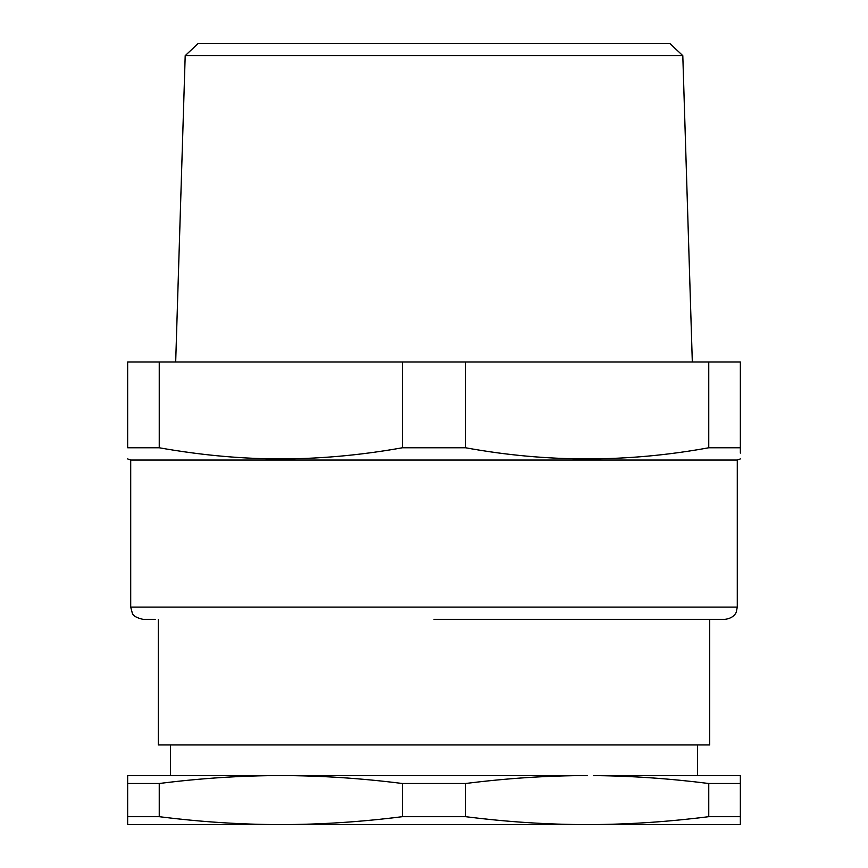 <?xml version="1.0" encoding="UTF-8"?>
<svg xmlns="http://www.w3.org/2000/svg" width="868" height="868" viewBox="0 0 868 868"><rect width="100%" height="100%" fill="white"/><g stroke="black" fill="none" stroke-linecap="round" stroke-linejoin="round"><path stroke-width="1.3" d="M127.65 458.922L130.71 460.04L737.29 460.04L737.29 607.09L130.71 607.09L132.316 613.166C132.912 615.737 136.46 617.799 142.96 619.34L155.22 619.34M712.78 619.34L567.65 619.34M708.755 447.769L740.35 447.769C740.35 462.59 740.35 462.59 740.35 447.769L740.35 362.01L708.755 362.01L708.755 447.769C627.705 462.59 546.656 462.59 465.595 447.769L465.595 362.01L708.755 362.01M159.365 447.79L159.245 447.769C198.392 454.745 236.834 458.456 274.559 458.89C316.375 459.237 358.994 455.526 402.405 447.769L465.595 447.769M740.35 453.107L740.35 447.769M159.245 362.01L127.65 362.01L127.65 447.769C127.65 462.59 127.65 462.59 127.65 447.769L159.245 447.769L159.245 362.01L465.595 362.01M402.405 447.769L402.405 362.01M434 619.34L725.04 619.34C734.784 618.125 736.541 611.473 736.281 611.951L737.29 607.09M185.199 55.65L198.24 43.4L669.76 43.4L682.801 55.65L185.199 55.65L175.683 362.01M587.191 824.6L740.35 824.6L740.35 816.68L708.755 816.68C669.478 821.638 631.047 824.274 593.441 824.578L280.82 824.6C320.455 824.557 360.99 821.92 402.405 816.68L465.595 816.68C507.01 821.92 547.534 824.557 587.169 824.6M708.755 783.5L740.35 783.5L740.35 775.58L593.441 775.601C631.047 775.905 669.478 778.542 708.755 783.5L708.755 816.68M587.169 775.58C547.534 775.623 507.01 778.26 465.595 783.5L402.405 783.5C360.99 778.26 320.455 775.623 280.82 775.58C241.185 775.623 200.66 778.26 159.245 783.5L127.65 783.5L127.65 775.58L587.191 775.58M127.65 824.6L127.65 816.68L159.245 816.68C200.66 821.92 241.185 824.557 280.82 824.6L127.65 824.6M465.595 783.5L465.595 816.68M159.245 783.5L159.245 816.68M402.405 783.5L402.405 816.68M127.65 783.5L127.65 816.68M740.35 783.5L740.35 816.68M158.28 619.34L158.28 744.95L709.72 744.95L709.72 619.34M737.29 460.04L740.35 458.922M130.71 460.04L130.71 607.09M682.801 55.65L692.317 362.01M697.46 775.58L697.46 744.95M170.54 775.58L170.54 744.95"/></g></svg>

